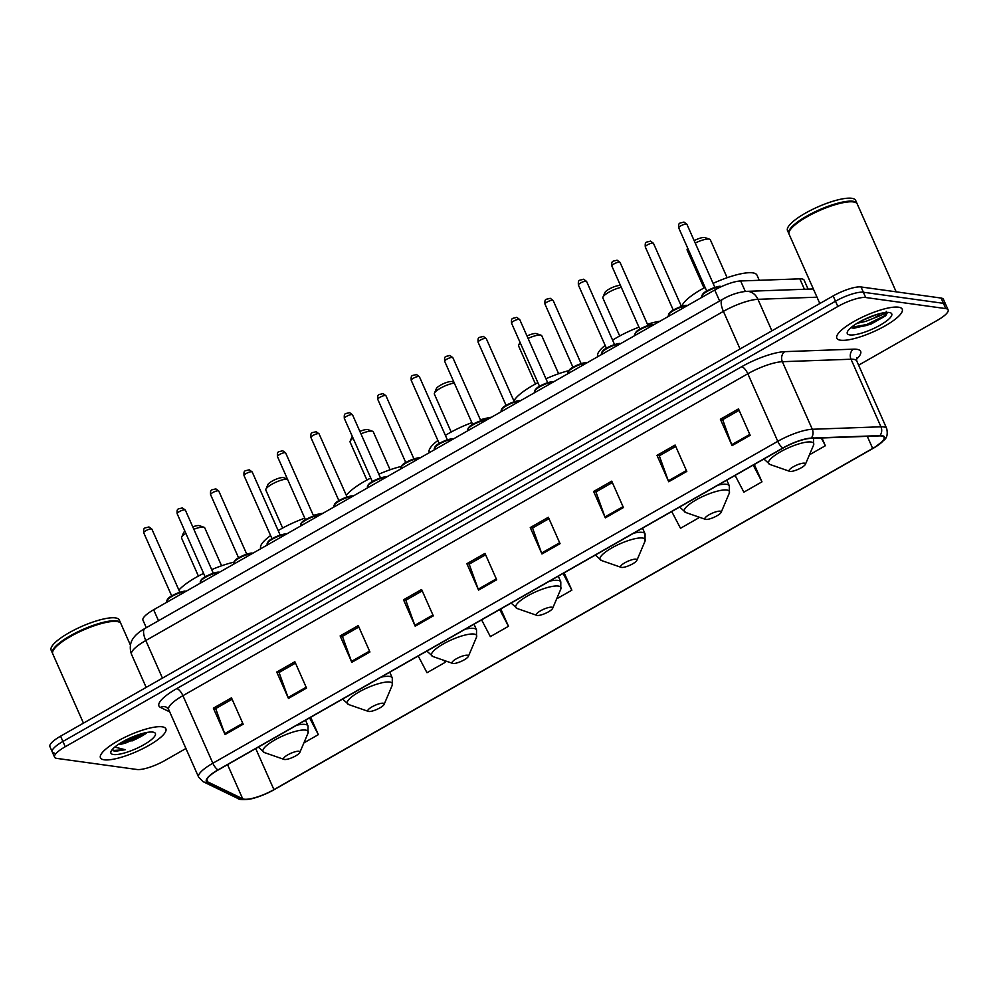 <?xml version="1.0" encoding="UTF-8"?>
<svg xmlns="http://www.w3.org/2000/svg" width="998" height="998" viewBox="0 0 998 998"><rect width="100%" height="100%" fill="white"/><g stroke="black" fill="none" stroke-linecap="round" stroke-linejoin="round"><path stroke-width="1.5" d="M146.294 627.692L142.951 620.17A22.368 5.601 -23.9 0 1 153.642 609.766L714.755 290.006A22.368 5.601 -23.9 0 1 740.653 280.962L799.822 278.841A22.368 5.601 -23.9 0 1 801.793 278.916A22.368 5.601 -23.9 0 1 804.126 280.176L808.106 289.133M132.098 739.318A29.815 7.46 156.1 0 0 143.999 733.081M858.617 365.181L937.421 320.283A22.368 5.601 156.1 0 0 948.1 309.867L943.422 299.313A22.368 5.601 156.1 0 0 941.089 298.053L861.025 286.962A22.368 5.601 156.1 0 0 833.155 295.932L60.579 736.175A22.368 5.601 156.1 0 0 49.9 746.591L52.245 751.868A22.368 5.601 156.1 0 0 54.578 753.128M948.1 309.867A22.368 5.601 156.1 0 0 945.767 308.607L865.703 297.516L863.37 292.239A22.368 5.601 156.1 0 0 835.501 301.209L62.924 741.452A22.368 5.601 156.1 0 0 52.245 751.868A22.368 5.601 156.1 0 1 62.924 741.452L835.501 301.209A22.368 5.601 156.1 0 1 863.37 292.239L943.422 303.33L863.37 292.239L861.025 286.962M945.755 304.59A22.368 5.601 156.1 0 0 943.422 303.33A22.368 5.601 156.1 0 1 945.755 304.59M898.487 307.184A35.778 8.957 156.1 0 0 859.715 318.424A35.778 8.957 156.1 0 0 836.811 338.197A35.778 8.957 156.1 0 0 840.553 340.206A35.778 8.957 156.1 0 0 879.325 328.978A35.778 8.957 156.1 0 0 902.229 309.205A35.778 8.957 156.1 0 0 898.487 307.184A35.778 8.957 156.1 0 0 859.715 318.424A35.778 8.957 156.1 0 0 836.811 338.197A35.778 8.957 156.1 0 0 840.553 340.206A35.778 8.957 156.1 0 0 879.325 328.978A35.778 8.957 156.1 0 0 902.229 309.205A35.778 8.957 156.1 0 0 898.487 307.184M162.125 726.806A35.778 8.957 156.1 0 0 123.353 738.033A35.778 8.957 156.1 0 0 100.449 757.806A35.778 8.957 156.1 0 0 104.191 759.815A35.778 8.957 156.1 0 0 142.964 748.587A35.778 8.957 156.1 0 0 165.868 728.814A35.778 8.957 156.1 0 0 162.125 726.806A35.778 8.957 156.1 0 0 123.353 738.033A35.778 8.957 156.1 0 0 100.449 757.806A35.778 8.957 156.1 0 0 104.191 759.815A35.778 8.957 156.1 0 0 142.964 748.587A35.778 8.957 156.1 0 0 165.868 728.814A35.778 8.957 156.1 0 0 162.125 726.806M881.571 435.989A23.852 5.976 -23.9 0 1 884.066 437.324A23.852 5.976 -23.9 0 1 872.664 448.439L273.926 789.63A23.852 5.976 -23.9 0 1 242.676 798.774L207.858 781.958A23.852 5.976 -23.9 0 1 206.885 781.035A23.852 5.976 -23.9 0 1 218.275 769.932L783.18 448.027A23.852 5.976 -23.9 0 1 810.8 438.371L879.463 435.901A23.852 5.976 -23.9 0 1 881.571 435.989M882.057 435.714A24.451 6.125 156.1 0 0 879.899 435.627L811.237 438.097A24.451 6.125 156.1 0 0 782.919 447.99L218.013 769.895A24.451 6.125 156.1 0 0 207.334 782.232L242.152 799.036A24.451 6.125 156.1 0 0 255.376 797.726A24.451 6.125 156.1 0 0 274.176 789.668L872.926 448.464A24.451 6.125 156.1 0 0 874.784 447.378A24.451 6.125 156.1 0 0 882.057 435.714M146.419 733.243A29.815 7.46 -23.9 0 1 131.948 740.965M865.703 297.516A22.368 5.601 156.1 0 0 837.833 306.486L65.257 746.729A22.368 5.601 156.1 0 0 54.578 757.145A22.368 5.601 156.1 0 0 56.911 758.405L136.976 769.495A22.368 5.601 156.1 0 0 164.845 760.526L185.94 748.5M351.82 662.31L340.131 635.926L358.232 625.609L369.934 651.993L351.82 662.31A5.963 2.158 60.3 0 1 351.458 661.4L369.534 651.108M288.447 698.425L276.745 672.041L294.859 661.724L306.548 688.109L288.447 698.425A5.963 2.158 60.3 0 1 288.085 697.515L306.161 687.223M225.074 734.54L213.372 708.156L231.486 697.839L243.175 724.224L225.074 734.54A5.963 2.158 60.3 0 1 224.7 733.63L242.776 723.325M541.951 553.977L530.25 527.58L548.364 517.263L560.053 543.661L541.951 553.977A5.963 2.158 60.3 0 1 541.577 553.067L559.653 542.762M605.324 517.862L593.623 491.465L611.737 481.148L623.426 507.545L605.324 517.862A5.963 2.158 60.3 0 1 604.963 516.952L623.039 506.647M668.697 481.747L657.008 455.35L675.11 445.033L686.811 471.43L668.697 481.747A5.963 2.158 60.3 0 1 668.336 480.836L686.412 470.532M732.07 445.632L720.381 419.235L738.483 408.918L750.184 435.315L732.07 445.632A5.963 2.158 60.3 0 1 731.709 444.721L749.785 434.417M415.193 626.208L403.504 599.81L421.605 589.494L433.307 615.878L415.193 626.208A5.963 2.158 60.3 0 1 414.831 625.284L432.907 614.993M478.578 590.092L466.877 563.695L484.991 553.379L496.68 579.763L478.578 590.092A5.963 2.158 60.3 0 1 478.204 589.182L496.28 578.877M418.224 655.985L426.994 672.727L445.096 662.41L444.235 660.476M303.903 742.874L318.35 734.64L310.665 717.288M671.729 511.537L680.499 528.279L698.6 517.95L698.089 516.802M735.102 475.422L743.872 492.164L761.973 481.834L754.288 464.482M809.453 454.789L825.358 445.732L821.915 437.972M481.597 619.87L490.367 636.612L508.481 626.295L500.784 608.942M556.684 598.825L571.854 590.18L564.157 572.827M466.877 563.695L469.359 564.032M485.602 554.776L469.185 564.144L478.204 589.182M403.504 599.81L405.986 600.147M422.229 590.891L405.799 600.26L414.831 625.284M720.381 419.235L722.864 419.584M739.106 410.328L722.677 419.684L731.709 444.721M657.008 455.35L659.478 455.699M675.733 446.443L659.304 455.799L668.336 480.836M593.623 491.465L596.105 491.814M612.36 482.545L595.931 491.914L604.963 516.952M530.25 527.58L532.732 527.93M548.987 518.661L532.558 528.029L541.577 553.067M213.372 708.156L215.855 708.493M232.11 699.236L215.68 708.592L224.7 733.63M276.745 672.041L279.228 672.378M295.483 663.121L279.053 672.477L288.085 697.515M340.131 635.926L342.601 636.262M358.856 627.006L342.426 636.362L351.458 661.4M571.854 590.18L563.084 573.438M698.6 517.95L697.976 516.764M761.973 481.834L753.216 465.105M825.358 445.732L821.304 437.997M508.481 626.295L499.711 609.553M445.096 662.41L444.048 660.402M318.35 734.64L309.58 717.899M896.167 291.828L857.257 204.016A37.275 9.331 156.1 0 0 855.111 202.32A37.275 9.331 156.1 0 0 853.352 201.92A37.275 9.331 156.1 0 0 817.325 211.526A37.275 9.331 156.1 0 0 789.281 231.499A37.275 9.331 156.1 0 0 789.094 234.218L819.82 303.529M854.874 202.245A36.901 9.244 156.1 0 0 854.65 202.157A36.901 9.244 156.1 0 0 852.903 201.758A36.901 9.244 156.1 0 0 817.237 211.277A36.901 9.244 156.1 0 0 789.468 231.049A36.901 9.244 156.1 0 0 789.381 231.274M857.082 203.704A37.275 9.331 156.1 0 0 856.958 203.355A37.275 9.331 156.1 0 0 853.065 201.259A37.275 9.331 156.1 0 0 812.671 212.961A37.275 9.331 156.1 0 0 788.807 233.557A37.275 9.331 156.1 0 0 788.981 233.881M856.958 203.355L855.648 200.386A37.275 9.331 156.1 0 0 851.743 198.29A37.275 9.331 156.1 0 0 811.349 209.992A37.275 9.331 156.1 0 0 787.497 230.588L788.807 233.557M886.212 311.314C887.234 312.424 883.143 314.694 873.949 318.125A16.854 4.217 156.1 0 0 880.486 313.434M873.949 318.125L865.902 321.319L856.983 323.364M877.329 314.295L861.761 320.682M889.206 312.486A24.301 6.088 156.1 0 0 865.703 318.749A24.301 6.088 156.1 0 0 847.414 331.773A24.301 6.088 156.1 0 0 849.834 334.916A24.301 6.088 156.1 0 0 878.914 325.847A24.301 6.088 156.1 0 0 890.353 312.748A24.301 6.088 156.1 0 0 889.206 312.486M850.945 327.643L853.702 328.292L870.655 324.288L885.75 315.755L887.372 312.574M887.222 312.399L884.103 315.992L866.713 324.525L851.269 327.369M885.75 315.755L867.075 325.348L853.016 328.242M727.13 277.706L710.327 239.782A12.675 3.169 156.1 0 0 709.603 239.208L704.937 237.586A8.945 2.246 156.1 0 0 704.526 237.499A8.945 2.246 156.1 0 0 694.159 240.643M709.603 239.208A12.675 3.169 156.1 0 0 709.004 239.071A12.675 3.169 156.1 0 0 695.232 243.075M790.029 471.405A8.945 2.246 156.1 0 0 798.687 469.097A8.945 2.246 156.1 0 0 805.411 464.307A8.945 2.246 156.1 0 0 804.525 463.159A8.945 2.246 156.1 0 0 793.822 466.49A8.945 2.246 156.1 0 0 789.605 471.306A8.945 2.246 156.1 0 0 790.029 471.405M759.266 280.301L756.983 275.161A41.005 10.267 156.1 0 0 752.692 272.853A41.005 10.267 156.1 0 0 713.108 283.395M705.087 287.374A41.005 10.267 156.1 0 0 681.896 306.336M687.759 248.277A12.675 3.169 156.1 0 0 687.21 249.126A12.675 3.169 156.1 0 0 687.148 250.061L703.964 287.973M620.519 285.553A8.945 2.246 156.1 0 0 620.257 285.515A8.945 2.246 156.1 0 0 611.612 287.811A8.945 2.246 156.1 0 0 604.888 292.614L602.954 297.142A12.675 3.169 156.1 0 0 602.892 298.065L619.696 335.989M705.773 519.422A8.945 2.246 156.1 0 0 714.418 517.114A8.945 2.246 156.1 0 0 721.155 512.323A8.945 2.246 156.1 0 0 720.257 511.163A8.945 2.246 156.1 0 0 709.566 514.506A8.945 2.246 156.1 0 0 705.349 519.322A8.945 2.246 156.1 0 0 705.773 519.422M660.015 321.206A41.005 10.267 156.1 0 0 647.428 324.225M638.945 327.157A41.005 10.267 156.1 0 0 612.61 340.143M605.15 345.395A41.005 10.267 156.1 0 0 597.752 356.398L597.864 356.623M621.305 287.337A12.675 3.169 156.1 0 0 602.954 297.142M558.618 373.739L541.802 335.815A12.675 3.169 156.1 0 0 541.078 335.241L536.425 333.619A8.945 2.246 156.1 0 0 536.001 333.519A8.945 2.246 156.1 0 0 527.006 335.989M541.078 335.241A12.675 3.169 156.1 0 0 540.479 335.103A12.675 3.169 156.1 0 0 528.079 338.434M621.517 567.438A8.945 2.246 156.1 0 0 630.162 565.13A8.945 2.246 156.1 0 0 636.899 560.34A8.945 2.246 156.1 0 0 636 559.179A8.945 2.246 156.1 0 0 625.297 562.523A8.945 2.246 156.1 0 0 621.093 567.338A8.945 2.246 156.1 0 0 621.517 567.438M568.586 370.707A41.005 10.267 156.1 0 0 545.968 378.791M537.91 382.696A41.005 10.267 156.1 0 0 513.908 400.959M520.382 343.137A12.675 3.169 156.1 0 0 518.698 345.158A12.675 3.169 156.1 0 0 518.636 346.081L535.439 384.005M453.953 382.259L452.169 381.635A8.945 2.246 156.1 0 0 451.745 381.535A8.945 2.246 156.1 0 0 443.1 383.843A8.945 2.246 156.1 0 0 436.363 388.634L434.442 393.175A12.675 3.169 156.1 0 0 434.38 394.098L451.183 432.022M537.261 615.454A8.945 2.246 156.1 0 0 545.906 613.146A8.945 2.246 156.1 0 0 552.63 608.356A8.945 2.246 156.1 0 0 551.744 607.196A8.945 2.246 156.1 0 0 541.041 610.526A8.945 2.246 156.1 0 0 536.837 615.354A8.945 2.246 156.1 0 0 537.261 615.454M491.503 417.226A41.005 10.267 156.1 0 0 480.375 419.809M471.854 422.653A41.005 10.267 156.1 0 0 445.395 435.365M437.873 440.467A41.005 10.267 156.1 0 0 429.24 452.418L429.34 452.655M454.339 383.132A12.675 3.169 156.1 0 0 442.426 387.137A12.675 3.169 156.1 0 0 434.442 393.175M390.093 469.771L373.289 431.847A12.675 3.169 156.1 0 0 372.566 431.273L367.913 429.651A8.945 2.246 156.1 0 0 367.489 429.552A8.945 2.246 156.1 0 0 359.866 431.398M372.566 431.273A12.675 3.169 156.1 0 0 371.967 431.136A12.675 3.169 156.1 0 0 360.952 433.843M452.992 663.47A8.945 2.246 156.1 0 0 461.65 661.163A8.945 2.246 156.1 0 0 468.374 656.372A8.945 2.246 156.1 0 0 467.488 655.212A8.945 2.246 156.1 0 0 456.785 658.543A8.945 2.246 156.1 0 0 452.568 663.371A8.945 2.246 156.1 0 0 452.992 663.47M401.059 466.49A41.005 10.267 156.1 0 0 378.841 474.2M370.745 478.03A41.005 10.267 156.1 0 0 346.356 495.42M353.092 438.184A12.675 3.169 156.1 0 0 350.173 441.191A12.675 3.169 156.1 0 0 350.111 442.114L366.927 480.038M352.282 436.338A8.945 2.246 156.1 0 0 352.107 436.65L350.173 441.191M287.399 478.978L283.644 477.668A8.945 2.246 156.1 0 0 283.22 477.568A8.945 2.246 156.1 0 0 274.575 479.876A8.945 2.246 156.1 0 0 267.851 484.666L265.917 489.207A12.675 3.169 156.1 0 0 265.855 490.13L282.659 528.054M368.736 711.487A8.945 2.246 156.1 0 0 377.381 709.179A8.945 2.246 156.1 0 0 384.118 704.388A8.945 2.246 156.1 0 0 383.22 703.228A8.945 2.246 156.1 0 0 372.528 706.559A8.945 2.246 156.1 0 0 368.312 711.387A8.945 2.246 156.1 0 0 368.736 711.487M322.978 513.259A41.005 10.267 156.1 0 0 313.335 515.405M304.764 518.162A41.005 10.267 156.1 0 0 278.18 530.599M270.595 535.564A41.005 10.267 156.1 0 0 260.715 548.451L260.827 548.688M287.474 479.115A12.675 3.169 156.1 0 0 275.223 482.521A12.675 3.169 156.1 0 0 265.917 489.207M221.581 565.791L204.765 527.88A12.675 3.169 156.1 0 0 204.041 527.293L199.388 525.684A8.945 2.246 156.1 0 0 198.964 525.584A8.945 2.246 156.1 0 0 192.764 526.869M204.041 527.293A12.675 3.169 156.1 0 0 203.442 527.156A12.675 3.169 156.1 0 0 193.849 529.289M284.48 759.49A8.945 2.246 156.1 0 0 293.125 757.195A8.945 2.246 156.1 0 0 299.862 752.392A8.945 2.246 156.1 0 0 298.963 751.245A8.945 2.246 156.1 0 0 288.272 754.575A8.945 2.246 156.1 0 0 284.056 759.403A8.945 2.246 156.1 0 0 284.48 759.49M233.657 562.248A41.005 10.267 156.1 0 0 211.713 569.633M203.592 573.376A41.005 10.267 156.1 0 0 178.904 590.105M185.853 533.344A12.675 3.169 156.1 0 0 181.661 537.223A12.675 3.169 156.1 0 0 181.599 538.147L198.402 576.071M184.88 531.161A8.945 2.246 156.1 0 0 183.582 532.683L181.661 537.223M130.426 645.157L120.895 623.625A37.275 9.331 156.1 0 0 118.75 621.941A37.275 9.331 156.1 0 0 116.991 621.529A37.275 9.331 156.1 0 0 80.95 631.135A37.275 9.331 156.1 0 0 52.919 651.108A37.275 9.331 156.1 0 0 52.732 653.827L83.458 723.138M118.513 621.854A36.901 9.244 156.1 0 0 118.288 621.779A36.901 9.244 156.1 0 0 116.541 621.38A36.901 9.244 156.1 0 0 80.863 630.886A36.901 9.244 156.1 0 0 53.106 650.659A36.901 9.244 156.1 0 0 53.019 650.883M120.721 623.313A37.275 9.331 156.1 0 0 120.596 622.964A37.275 9.331 156.1 0 0 116.704 620.868A37.275 9.331 156.1 0 0 76.31 632.57A37.275 9.331 156.1 0 0 52.445 653.166A37.275 9.331 156.1 0 0 52.62 653.49M120.596 622.964L119.286 619.995A37.275 9.331 156.1 0 0 115.381 617.899A37.275 9.331 156.1 0 0 74.987 629.601A37.275 9.331 156.1 0 0 51.135 650.197L52.445 653.166M118.188 744.545A16.854 4.217 156.1 0 0 126.858 742.574L119.511 743.672M112.263 749.523L114.446 751.394L125.274 749.723L114.782 747.078M152.844 732.095A24.301 6.088 156.1 0 0 129.341 738.358A24.301 6.088 156.1 0 0 111.052 751.382A24.301 6.088 156.1 0 0 113.473 754.525A24.301 6.088 156.1 0 0 142.539 745.469A24.301 6.088 156.1 0 0 153.991 732.357A24.301 6.088 156.1 0 0 152.844 732.095M126.858 742.574L146.195 733.443M125.274 749.723L114.022 750.409L112.287 749.648M141.978 733.617L125.112 740.441M145.77 732.669L128.592 740.553L121.357 742.537M804.438 289.27L799.822 278.841M745.294 291.428L740.653 280.962M719.62 300.984L714.755 290.006M158.507 620.731L153.642 609.766M833.155 295.932L837.833 306.486M941.089 298.053L945.767 308.607M60.579 736.175L65.257 746.729M817 297.192L757.944 299.313L771.903 330.837M722.54 299.325A14.908 5.402 60.3 0 0 723.413 311.376L145.795 640.529A29.815 7.46 156.1 0 0 131.549 654.414C128.318 645.382 132.26 639.593 133.171 638.421C135.466 634.965 139.383 631.647 144.922 628.478L722.54 299.325C730.661 294.684 738.707 292.027 746.654 291.354A14.908 12.238 87.9 0 1 757.944 299.313A29.815 7.46 156.1 0 0 723.413 311.376L740.067 348.976M144.922 628.478A14.908 5.402 60.3 0 0 145.795 640.529L162.449 678.129M872.664 448.439L867.312 436.338M218.013 769.895A7.46 2.707 -119.7 0 1 212.861 763.233L777.766 441.328A29.815 7.46 -23.9 0 1 812.297 429.265L880.96 426.795A29.815 7.46 -23.9 0 1 883.592 426.894A29.815 7.46 -23.9 0 1 886.711 428.579L856.771 361.014A29.815 7.46 156.1 0 0 853.652 359.33A29.815 7.46 156.1 0 0 851.02 359.23L782.357 361.7A29.815 7.46 156.1 0 0 747.826 373.763L182.921 695.668A29.815 7.46 156.1 0 0 168.674 709.553L166.641 707.308A7.46 7.061 -64.2 0 0 160.466 707.42A37.275 9.331 -23.9 0 1 176.746 688.62L741.651 366.715A37.275 9.331 -23.9 0 1 784.815 351.645L853.477 349.163A37.275 9.331 -23.9 0 1 856.346 359.317M879.899 435.627A7.46 6.125 87.9 0 0 880.96 426.795L851.02 359.23A7.46 6.125 -92.1 0 1 853.477 349.163M741.651 366.715A7.46 2.707 60.3 0 1 747.826 373.763L777.766 441.328A7.46 2.707 60.3 0 0 782.919 447.99M207.334 782.232A7.46 7.061 115.8 0 1 203.118 781.684L198.614 777.118A29.815 7.46 -23.9 0 1 212.861 763.233L182.921 695.668A7.46 2.707 60.3 0 0 176.746 688.62M784.815 351.645A7.46 6.125 -92.1 0 0 782.357 361.7L812.297 429.265A7.46 6.125 87.9 0 1 811.237 438.097M242.152 799.036A7.46 7.061 115.8 0 1 237.936 798.487L203.118 781.684M169.71 711.886L160.466 707.42M207.858 781.958L206.848 779.688M242.676 798.774L227.556 764.643M273.926 789.63L255.738 748.587M805.411 464.307L813.532 445.195A24.651 6.175 156.1 0 0 811.075 442.002A24.651 6.175 156.1 0 0 781.596 451.196A24.651 6.175 156.1 0 0 769.994 464.482L764.518 459.579A26.834 6.724 156.1 0 1 764.368 458.743M721.155 512.323L729.276 493.199A24.651 6.175 156.1 0 0 726.818 490.018A24.651 6.175 156.1 0 0 697.34 499.212A24.651 6.175 156.1 0 0 685.726 512.498L680.249 507.595A26.834 6.724 156.1 0 1 680.1 506.759M726.794 480.15L729.326 485.851A26.834 6.724 156.1 0 0 726.519 484.342A26.834 6.724 156.1 0 0 718.086 485.115M636.899 560.34L645.02 541.215A24.651 6.175 156.1 0 0 642.562 538.034A24.651 6.175 156.1 0 0 613.071 547.228A24.651 6.175 156.1 0 0 601.47 560.514L595.993 555.612A26.834 6.724 156.1 0 1 595.843 554.776M642.537 528.167L645.07 533.868A26.834 6.724 156.1 0 0 642.263 532.358A26.834 6.724 156.1 0 0 633.83 533.132M552.63 608.356L560.751 589.232A24.651 6.175 156.1 0 0 558.294 586.051A24.651 6.175 156.1 0 0 528.815 595.232A24.651 6.175 156.1 0 0 517.214 608.531L511.737 603.628A26.834 6.724 156.1 0 1 511.587 602.792M558.281 576.183L560.801 581.884A26.834 6.724 156.1 0 0 557.994 580.374A26.834 6.724 156.1 0 0 549.561 581.148M468.374 656.372L476.495 637.248A24.651 6.175 156.1 0 0 474.038 634.067A24.651 6.175 156.1 0 0 444.559 643.248A24.651 6.175 156.1 0 0 432.957 656.547L427.481 651.644A26.834 6.724 156.1 0 1 427.331 650.808M474.025 624.199L476.545 629.9A26.834 6.724 156.1 0 0 473.738 628.391A26.834 6.724 156.1 0 0 465.305 629.164M384.118 704.388L392.239 685.264A24.651 6.175 156.1 0 0 389.781 682.071A24.651 6.175 156.1 0 0 360.303 691.265A24.651 6.175 156.1 0 0 348.689 704.563L343.212 699.66A26.834 6.724 156.1 0 1 343.062 698.812M389.756 672.215L392.289 677.916A26.834 6.724 156.1 0 0 389.482 676.407A26.834 6.724 156.1 0 0 381.049 677.18M299.862 752.392L307.983 733.28A24.651 6.175 156.1 0 0 305.525 730.087A24.651 6.175 156.1 0 0 276.034 739.281A24.651 6.175 156.1 0 0 264.433 752.579L258.956 747.677A26.834 6.724 156.1 0 1 258.806 746.828M305.5 720.232L308.033 725.933A26.834 6.724 156.1 0 0 305.226 724.423A26.834 6.724 156.1 0 0 296.793 725.184M125.037 742.986A29.815 7.46 156.1 0 0 146.082 732.607M678.727 227.906C678.253 221.968 679.713 223.527 683.929 222.055L686.911 224.276A4.479 1.123 156.1 0 0 686.437 224.026A4.479 1.123 156.1 0 0 681.597 225.436A4.479 1.123 156.1 0 0 678.727 227.906L706.709 291.042M720.843 286.888A11.178 2.794 156.1 0 0 708.73 290.555A11.178 2.794 156.1 0 0 701.831 296.606L702.105 297.217M702.168 295.296A10.442 2.607 -23.9 0 1 709.503 289.582A10.442 2.607 -23.9 0 1 720.219 286.601M645.294 246.955C644.82 241.017 646.28 242.576 650.496 241.104L653.465 243.337A4.479 1.123 156.1 0 0 653.004 243.075A4.479 1.123 156.1 0 0 648.151 244.485A4.479 1.123 156.1 0 0 645.294 246.955L673.263 310.091M686.836 305.924A11.178 2.794 156.1 0 0 674.823 309.854A11.178 2.794 156.1 0 0 668.398 315.655L668.672 316.279M668.722 314.345A10.442 2.607 -23.9 0 1 676.07 308.632A10.442 2.607 -23.9 0 1 686.774 305.65M611.849 266.017C611.375 260.079 612.847 261.626 617.051 260.166L620.032 262.387A4.479 1.123 156.1 0 0 619.558 262.137A4.479 1.123 156.1 0 0 614.718 263.534A4.479 1.123 156.1 0 0 611.849 266.017L639.83 329.153M653.391 324.974A11.178 2.794 156.1 0 0 641.377 328.916A11.178 2.794 156.1 0 0 634.953 334.717L635.227 335.328M635.289 333.407A10.442 2.607 -23.9 0 1 642.625 327.681A10.442 2.607 -23.9 0 1 653.341 324.712M578.416 285.066C577.942 279.128 579.401 280.688 583.618 279.215L586.587 281.436A4.479 1.123 156.1 0 0 586.125 281.187A4.479 1.123 156.1 0 0 581.273 282.596A4.479 1.123 156.1 0 0 578.416 285.066L606.397 348.202M619.958 344.036A11.178 2.794 156.1 0 0 607.944 347.965A11.178 2.794 156.1 0 0 601.52 353.766L601.794 354.39M601.856 352.456A10.442 2.607 -23.9 0 1 609.192 346.743A10.442 2.607 -23.9 0 1 619.895 343.761M544.97 304.116C544.496 298.19 545.968 299.737 550.185 298.277L553.154 300.498A4.479 1.123 156.1 0 0 552.692 300.248A4.479 1.123 156.1 0 0 547.84 301.646A4.479 1.123 156.1 0 0 544.97 304.116L572.952 367.252M586.512 363.085A11.178 2.794 156.1 0 0 574.511 367.014A11.178 2.794 156.1 0 0 568.087 372.815L568.361 373.439M568.411 371.518A10.442 2.607 -23.9 0 1 575.759 365.792A10.442 2.607 -23.9 0 1 586.462 362.81M511.537 323.177C511.063 317.239 512.523 318.799 516.739 317.327L519.721 319.547A4.479 1.123 156.1 0 0 519.247 319.298A4.479 1.123 156.1 0 0 514.407 320.707A4.479 1.123 156.1 0 0 511.537 323.177L539.519 386.313M553.079 382.147A11.178 2.794 156.1 0 0 541.066 386.076A11.178 2.794 156.1 0 0 534.641 391.877L534.916 392.488M534.978 390.567A10.442 2.607 -23.9 0 1 542.313 384.854A10.442 2.607 -23.9 0 1 553.029 381.872M478.104 342.227C477.63 336.289 479.09 337.848 483.306 336.376L486.276 338.609A4.479 1.123 156.1 0 0 485.814 338.359A4.479 1.123 156.1 0 0 480.961 339.757A4.479 1.123 156.1 0 0 478.104 342.227L506.073 405.363M519.646 401.196A11.178 2.794 156.1 0 0 507.633 405.126A11.178 2.794 156.1 0 0 501.208 410.926L501.483 411.55M501.532 409.617A10.442 2.607 -23.9 0 1 508.88 403.903A10.442 2.607 -23.9 0 1 519.584 400.922M444.659 361.288C444.185 355.35 445.644 356.897 449.861 355.438L452.843 357.658A4.479 1.123 156.1 0 0 452.368 357.409A4.479 1.123 156.1 0 0 447.528 358.818A4.479 1.123 156.1 0 0 444.659 361.288L472.64 424.424M486.201 420.258A11.178 2.794 156.1 0 0 474.187 424.187A11.178 2.794 156.1 0 0 467.763 429.988L468.037 430.6M468.099 428.678A10.442 2.607 -23.9 0 1 475.435 422.965A10.442 2.607 -23.9 0 1 486.151 419.983M411.226 380.338C410.752 374.4 412.211 375.959 416.428 374.487L419.397 376.72A4.479 1.123 156.1 0 0 418.935 376.458A4.479 1.123 156.1 0 0 414.083 377.868A4.479 1.123 156.1 0 0 411.226 380.338L439.207 443.474M452.768 439.307A11.178 2.794 156.1 0 0 440.754 443.237A11.178 2.794 156.1 0 0 434.33 449.038L434.604 449.661M434.666 447.728A10.442 2.607 -23.9 0 1 442.002 442.014A10.442 2.607 -23.9 0 1 452.705 439.033M377.78 399.387C377.306 393.462 378.778 395.008 382.995 393.549L385.964 395.769A4.479 1.123 156.1 0 0 385.49 395.52A4.479 1.123 156.1 0 0 380.65 396.917A4.479 1.123 156.1 0 0 377.78 399.387L405.762 462.536M419.322 458.356A11.178 2.794 156.1 0 0 407.321 462.299A11.178 2.794 156.1 0 0 400.897 468.087L401.159 468.711M401.221 466.79A10.442 2.607 -23.9 0 1 408.569 461.064A10.442 2.607 -23.9 0 1 419.272 458.082M344.347 418.449C343.873 412.511 345.333 414.07 349.55 412.598L352.531 414.819A4.479 1.123 156.1 0 0 352.057 414.569A4.479 1.123 156.1 0 0 347.217 415.979A4.479 1.123 156.1 0 0 344.347 418.449L372.329 481.585M385.889 477.418A11.178 2.794 156.1 0 0 373.876 481.348A11.178 2.794 156.1 0 0 367.451 487.149L367.726 487.76M367.788 485.839A10.442 2.607 -23.9 0 1 375.123 480.125A10.442 2.607 -23.9 0 1 385.839 477.144M310.914 437.498C310.44 431.56 311.9 433.12 316.117 431.66L319.086 433.881A4.479 1.123 156.1 0 0 318.624 433.631A4.479 1.123 156.1 0 0 313.771 435.028A4.479 1.123 156.1 0 0 310.914 437.498L338.883 500.634M352.456 496.468A11.178 2.794 156.1 0 0 340.443 500.397A11.178 2.794 156.1 0 0 334.018 506.198L334.293 506.822M334.342 504.901A10.442 2.607 -23.9 0 1 341.69 499.175A10.442 2.607 -23.9 0 1 352.394 496.193M277.469 456.56C276.995 450.622 278.454 452.181 282.671 450.709L285.653 452.93A4.479 1.123 156.1 0 0 285.178 452.68A4.479 1.123 156.1 0 0 280.338 454.09A4.479 1.123 156.1 0 0 277.469 456.56L305.45 519.696M319.011 515.529A11.178 2.794 156.1 0 0 306.997 519.459A11.178 2.794 156.1 0 0 300.573 525.26L300.847 525.871M300.909 523.95A10.442 2.607 -23.9 0 1 308.245 518.236A10.442 2.607 -23.9 0 1 318.961 515.255M244.036 475.609C243.562 469.671 245.021 471.231 249.238 469.759L252.207 471.992A4.479 1.123 156.1 0 0 251.746 471.73A4.479 1.123 156.1 0 0 246.893 473.139A4.479 1.123 156.1 0 0 244.036 475.609L272.017 538.745M285.578 534.579A11.178 2.794 156.1 0 0 273.564 538.508A11.178 2.794 156.1 0 0 267.14 544.309L267.414 544.933M267.476 542.999A10.442 2.607 -23.9 0 1 274.812 537.286A10.442 2.607 -23.9 0 1 285.515 534.304M210.59 494.671C210.116 488.733 211.588 490.28 215.805 488.82L218.774 491.041A4.479 1.123 156.1 0 0 218.3 490.791A4.479 1.123 156.1 0 0 213.46 492.189A4.479 1.123 156.1 0 0 210.59 494.671L238.572 557.807M252.132 553.628A11.178 2.794 156.1 0 0 240.131 557.57A11.178 2.794 156.1 0 0 233.707 563.371L233.969 563.982M234.031 562.061A10.442 2.607 -23.9 0 1 241.379 556.335A10.442 2.607 -23.9 0 1 252.082 553.366M177.157 513.721C176.683 507.782 178.143 509.342 182.36 507.87L185.341 510.09A4.479 1.123 156.1 0 0 184.867 509.841A4.479 1.123 156.1 0 0 180.014 511.25A4.479 1.123 156.1 0 0 177.157 513.721L205.139 576.856M218.699 572.69A11.178 2.794 156.1 0 0 206.686 576.619A11.178 2.794 156.1 0 0 200.261 582.42L200.536 583.032M200.598 581.11A10.442 2.607 -23.9 0 1 207.933 575.397A10.442 2.607 -23.9 0 1 218.637 572.415M143.724 532.77C143.238 526.844 144.71 528.391 148.927 526.932L151.896 529.152A4.479 1.123 156.1 0 0 151.434 528.903A4.479 1.123 156.1 0 0 146.581 530.3A4.479 1.123 156.1 0 0 143.724 532.77L171.693 595.906M185.266 591.739A11.178 2.794 156.1 0 0 173.253 595.669A11.178 2.794 156.1 0 0 166.828 601.47L167.103 602.093M167.153 600.172A10.442 2.607 -23.9 0 1 174.5 594.446A10.442 2.607 -23.9 0 1 185.204 591.465M131.549 654.414L146.17 687.41M746.654 291.354L813.358 288.946M255.376 797.726C248.527 800.109 238.821 800.122 237.936 798.487M874.784 447.378L884.041 440.118C886.985 437.935 887.871 434.093 886.711 428.579M54.578 757.145L52.245 751.868M198.614 777.118L168.674 709.553M856.546 357.783L856.771 361.014M813.582 437.835L813.532 445.195M764.181 458.843L764.518 459.579M789.605 471.306L769.994 464.482M687.672 248.065L687.21 249.126M729.326 485.851L729.276 493.199M679.925 506.859L680.249 507.595M705.349 519.322L685.726 512.498M645.07 533.868L645.02 541.215M595.669 554.876L595.993 555.612M621.093 567.338L601.47 560.514M519.958 342.189L518.698 345.158M560.801 581.884L560.751 589.232M511.413 602.892L511.737 603.628M536.837 615.354L517.214 608.531M476.545 629.9L476.495 637.248M427.144 650.908L427.481 651.644M452.568 663.371L432.957 656.547M392.289 677.916L392.239 685.264M342.888 698.924L343.212 699.66M368.312 711.387L348.689 704.563M308.033 725.933L307.983 733.28M258.632 746.941L258.956 747.677M284.056 759.403L264.433 752.579M721.28 286.675L720.606 286.513C720.232 285.129 706.359 290.019 703.403 293.362L701.831 296.606M686.911 224.276L714.88 287.412M687.385 305.613L687.173 305.575C686.799 304.19 672.926 309.068 669.97 312.424L668.398 315.655M653.465 243.337L681.447 306.473M653.952 324.662L653.727 324.624C653.366 323.24 639.481 328.13 636.524 331.473L634.953 334.717M620.032 262.387L648.014 325.523M620.506 343.724L620.294 343.686C619.92 342.289 606.048 347.179 603.091 350.523L601.52 353.766M586.587 281.436L614.568 344.584M587.074 362.773L586.861 362.736C586.487 361.351 572.603 366.229 569.658 369.584L568.087 372.815M553.154 300.498L581.135 363.634M553.628 381.822L553.416 381.797C553.042 380.4 539.169 385.29 536.213 388.634L534.641 391.877M519.721 319.547L547.69 382.683M520.195 400.884L519.983 400.847C519.609 399.462 505.736 404.34 502.78 407.695L501.208 410.926M486.276 338.609L514.257 401.745M486.762 419.933L486.537 419.896C486.176 418.511 472.291 423.401 469.334 426.745L467.763 429.988M452.843 357.658L480.824 420.794M453.317 438.995L453.104 438.958C452.73 437.573 438.858 442.451 435.901 445.794L434.33 449.038M419.397 376.72L447.378 439.856M419.884 458.045L419.671 458.007C419.297 456.622 405.413 461.513 402.468 464.856L400.897 468.087M385.964 395.769L413.945 458.905M386.438 477.094L386.226 477.069C385.852 475.672 371.98 480.562 369.023 483.905L367.451 487.149M352.531 414.819L380.5 477.955M353.005 496.156L352.793 496.118C352.419 494.734 338.547 499.611 335.59 502.967L334.018 506.198M319.086 433.881L347.067 497.016M319.572 515.205L319.348 515.168C318.986 513.783 305.101 518.673 302.144 522.016L300.573 525.26M285.653 452.93L313.634 516.066M286.127 534.267L285.915 534.229C285.54 532.845 271.668 537.722 268.712 541.078L267.14 544.309M252.207 471.992L280.189 535.128M252.694 553.316L252.482 553.279C252.107 551.894 238.223 556.784 235.266 560.128L233.707 563.371M218.774 491.041L246.756 554.177M219.248 572.378L219.036 572.341C218.662 570.943 204.79 575.834 201.833 579.177L200.261 582.42M185.341 510.09L213.31 573.239M185.815 591.427L185.603 591.39C185.229 590.005 171.357 594.883 168.4 598.239L166.828 601.47M151.896 529.152L179.877 592.288"/></g></svg>
